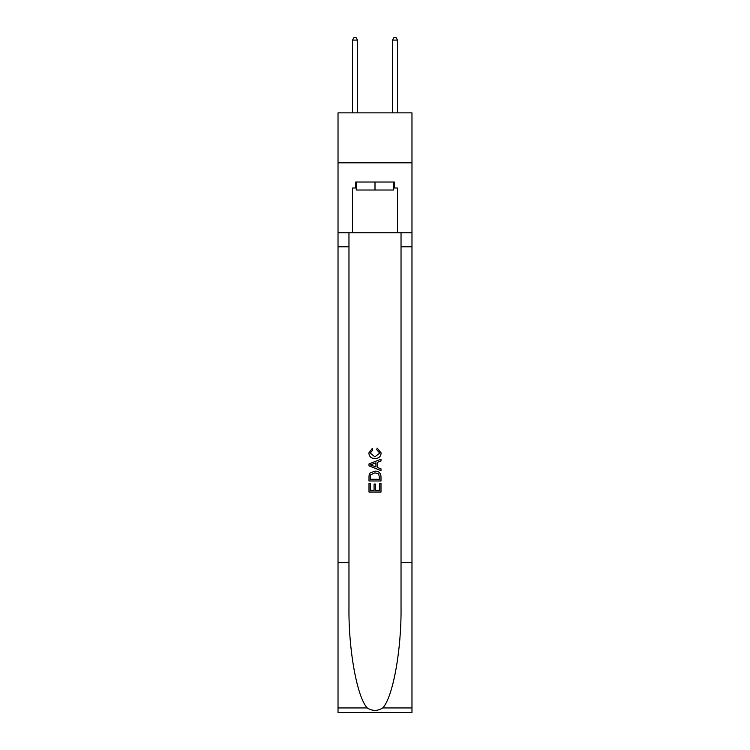 <?xml version="1.0" encoding="UTF-8"?>
<svg xmlns="http://www.w3.org/2000/svg" width="750" height="750" viewBox="0 0 750 750"><rect width="100%" height="100%" fill="white"/><g stroke="black" fill="none" stroke-linecap="round" stroke-linejoin="round"><path stroke-width="1.12" d="M411.975 162.825L411.975 112.856L338.025 112.856L338.025 162.825L411.975 162.825L411.975 232.781L397.491 232.781L397.491 188.006L394.284 188.006L394.284 182.016L355.716 182.016L355.716 188.006L356.316 188.006M393.684 182.016L393.684 190.013L356.316 190.013L356.316 182.016M375 182.016L375 190.013M379.603 483.281L379.603 490.35L375.459 490.35L379.603 490.35L379.603 483.281L380.991 483.281L380.991 492.038L369 492.038L369 483.581L369 492.038M374.072 484.05L374.072 490.35L370.378 490.35L374.072 490.35L374.072 484.05L375.459 484.05L375.459 490.35M370.031 473.006L369.169 474.75L370.031 473.006L374.934 471.131C378.769 471.112 380.784 472.959 380.991 476.672L380.991 480.975L369 480.975L369 476.869L369 480.975M377.156 448.069L376.762 449.756L377.156 448.069L381.141 452.963C380.822 456.647 378.741 458.503 374.906 458.522L374.906 458.522C371.222 458.447 369.197 456.6 368.841 453L372.328 448.378L372.694 450.066L370.228 453.075L374.897 456.834L379.762 453.122L376.762 449.756M382.734 707.944L411.975 707.944L411.975 712.5L338.025 712.5L338.025 562.584L348.966 562.584L348.966 607.153C348.431 649.753 357.075 697.35 367.266 707.944C372.422 711.225 377.569 711.225 382.734 707.944C392.925 697.35 401.569 649.753 401.034 607.153L401.034 232.781M369 463.95L369 465.853L380.991 470.616L369 465.853L369 463.95L380.991 459.188L369 463.95M401.034 562.584L411.975 562.584L411.975 232.781M338.025 562.584L338.025 162.825M348.966 232.781L348.966 562.584M411.975 707.944L411.975 562.584M338.025 232.781L352.509 232.781L352.509 188.006L355.716 188.006M352.509 232.781L397.491 232.781M393.684 188.006L394.284 188.006M380.991 459.188L380.991 460.988L377.297 462.347L377.297 467.456L380.991 468.825L380.991 470.616M372.6 465.722L375.919 466.95L375.919 462.853L370.378 464.906L372.6 465.722M375.919 462.853L375.919 466.95M369 476.869L369.169 474.75M378.759 473.972L379.603 479.278L378.759 473.972L374.906 472.819L370.631 474.862L370.378 479.278L379.603 479.278L370.378 479.278M369 483.581L370.378 483.581L370.378 490.35M357.506 112.856L357.506 40.097L352.509 40.097L352.509 112.856M352.509 40.097L354.009 37.5L356.016 37.5L357.506 40.097M397.491 112.856L397.491 40.097L392.494 40.097L392.494 112.856M392.494 40.097L393.984 37.5L395.991 37.5L397.491 40.097M401.034 246.778L411.975 246.778M348.966 246.778L338.025 246.778M338.025 707.944L367.266 707.944"/></g></svg>

